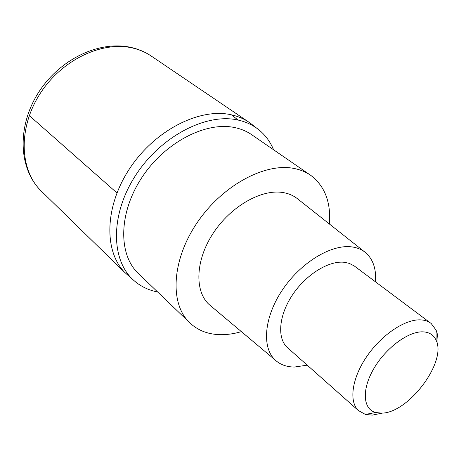 <?xml version="1.0" encoding="UTF-8"?>
<svg xmlns="http://www.w3.org/2000/svg" width="461" height="461" viewBox="0 0 461 461"><rect width="100%" height="100%" fill="white"/><g stroke="black" fill="none" stroke-linecap="round" stroke-linejoin="round"><path stroke-width="0.69" d="M231.434 114.824C238.372 116.379 244.543 119.065 249.948 122.885C244.543 119.065 238.372 116.379 231.434 114.824C200.039 107.488 155.386 129.91 130.088 167.931C104.612 205.865 103.639 250.94 124.701 272.388C103.639 250.94 104.612 205.865 130.088 167.931C155.386 129.91 200.039 107.488 231.434 114.824L238.089 120.062C246.647 121.969 253.994 125.571 260.131 130.872C266.003 135.995 270.492 142.299 273.598 149.785M131.702 278.427L124.701 272.388L131.702 278.427M157.656 291.997C148.782 290.274 141.031 286.592 134.405 280.945C111.061 261.427 109.764 215.955 134.946 176.407C159.909 136.767 205.998 112.617 238.089 120.062M309.78 174.702L252.461 135.223C247.367 131.558 241.518 129.022 234.914 127.611C206.084 121.197 165.263 142.149 142.178 177.07C118.926 211.91 118.01 253.118 137.401 272.566L139.614 274.687M241.397 331.638C233.923 333.833 226.708 334.842 219.759 334.663C207.237 334.277 196.922 330.018 188.808 321.882C169.631 302.618 171.93 259.9 197.026 222.876C221.948 185.771 264.574 162.641 293.692 168.386C300.365 169.642 306.219 172.086 311.256 175.722C324.999 186.486 331.044 202.575 329.379 223.988M307.222 365.164L294.498 367.037C286.684 367.008 280.248 364.674 275.188 360.029C261.618 347.6 264.009 317.375 282.288 290.119C300.445 262.81 330.94 244.203 351.513 246.865C356.941 247.534 361.545 249.389 365.325 252.432L297.622 198.87C293.536 195.585 288.644 193.47 282.956 192.537C261.404 188.843 230.615 206.395 213.08 233.41C195.412 260.367 194.392 291.139 209.115 304.519L211.374 306.421M365.325 252.432C372.995 258.996 376.378 268.798 375.479 281.832M430.418 322.948L354.232 265.928L349.236 263.352L344.206 262.269C328.635 260.528 305.983 274.583 292.487 294.913C278.905 315.209 276.952 337.832 287.088 347.306L288.108 348.205M382.417 413.068L372.344 415.125L365.377 414.427L358.353 410.515C348.7 401.445 351.95 378.089 366.835 356.405C381.633 334.686 405.288 318.931 420.789 319.876C424.956 320.107 428.436 321.329 431.214 323.541L436.054 330.064C437.881 334.45 438.388 339.728 437.57 345.9M381.552 413.125L375.652 412.52C362.922 409.212 361.568 389.603 373.75 368.754C385.771 347.882 408.532 331.084 423.112 331.851C429.439 332.202 433.778 335.026 436.129 340.327C447.032 361.868 408.227 413.35 381.552 413.125M29.274 115.567L116.944 192.929M248.358 121.808L152.153 56.663C146.765 52.877 140.714 50.105 134.007 48.365C103.633 40.228 62.563 59.008 40.51 93.013C18.279 126.925 19.333 168.824 40.326 190.151L42.775 192.537M134.405 280.945L124.701 272.388L40.326 190.151C17.881 166.986 17.443 124.943 38.914 91.883C60.374 58.685 100.319 39.75 132.324 47.719M152.153 56.663C146.454 52.687 140.144 49.776 133.223 47.95M260.131 130.872L249.948 122.885M188.808 321.882L137.401 272.566M275.188 360.029L209.115 304.519M358.353 410.515L287.088 347.306M375.652 412.52L365.377 414.427M436.129 340.327L436.054 330.064"/></g></svg>
